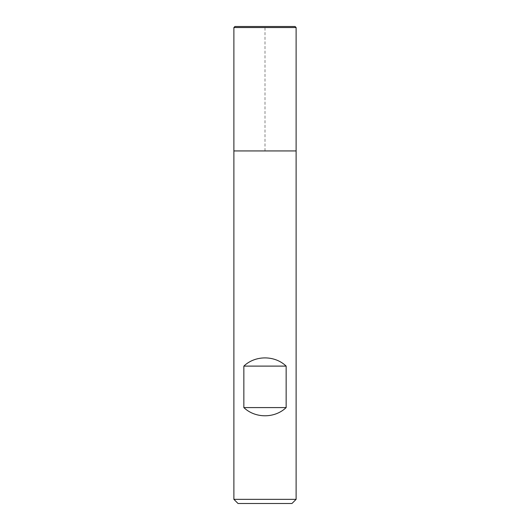 <?xml version="1.0" encoding="UTF-8"?>
<svg xmlns="http://www.w3.org/2000/svg" width="530" height="530" viewBox="0 0 530 530"><rect width="100%" height="100%" fill="white"/><g stroke="black" fill="none" stroke-linecap="round" stroke-linejoin="round"><path stroke-width="0.4" stroke-dasharray="2.65 1.99" d="M296.111 499.353L233.889 499.353M296.111 150.937L233.889 150.937L296.111 150.937M238.036 503.5L291.964 503.5M265 150.937L265 26.5L234.929 26.5L233.889 27.54L296.111 27.54M234.929 26.5L295.071 26.5"/><path stroke-width="0.79" d="M233.889 499.353L296.111 499.353L296.111 150.937L233.889 150.937L233.889 499.353L238.036 503.5L291.964 503.5L296.111 499.353M296.111 27.54L295.071 26.5L234.929 26.5L233.889 27.54L233.889 150.937L296.111 150.937L296.111 27.54L233.889 27.54L233.889 150.937L265 150.937M243.853 407.583C255.221 418.521 274.779 418.521 286.147 407.583L286.147 366.104C274.779 355.166 255.221 355.166 243.853 366.104L243.853 407.583L286.147 407.583M243.853 366.104L286.147 366.104"/></g></svg>
